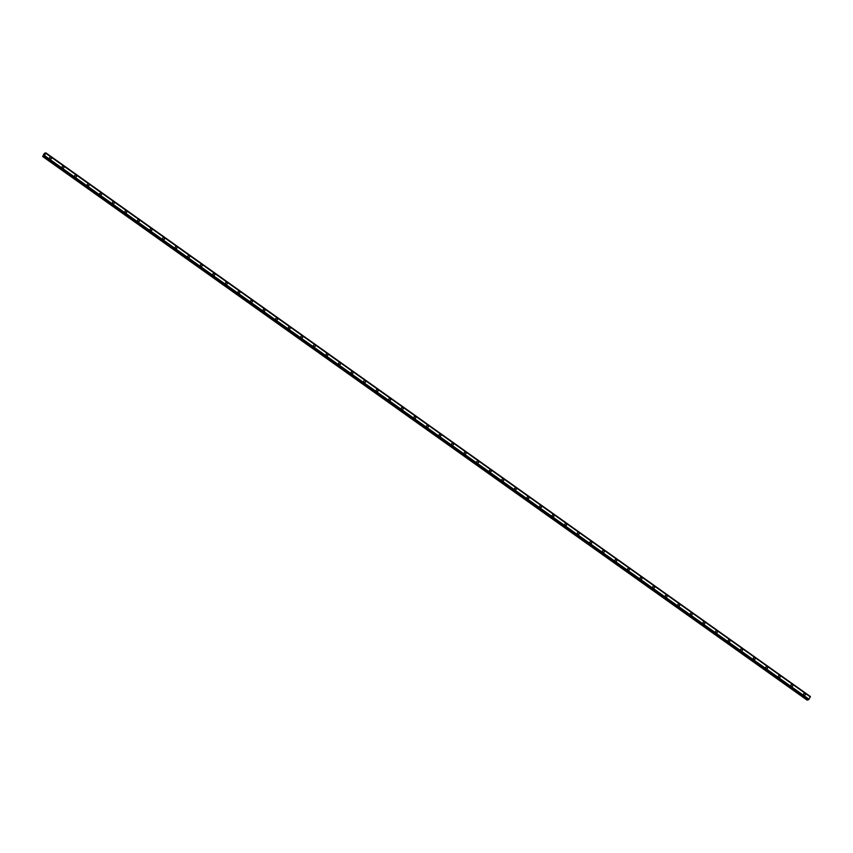 <?xml version="1.0" encoding="UTF-8"?>
<svg xmlns="http://www.w3.org/2000/svg" width="853" height="853" viewBox="0 0 853 853"><rect width="100%" height="100%" fill="white"/><g stroke="black" fill="none" stroke-linecap="round" stroke-linejoin="round"><path stroke-width="1.28" d="M50.252 157.219A1.013 0.917 -101.5 0 1 51.361 158.413A1.013 0.917 -101.5 0 1 49.975 159.053A1.013 0.917 -101.5 0 1 50.252 157.219A1.013 0.917 -101.5 0 1 51.361 158.413A1.013 0.917 -101.5 0 1 50.658 159.202M62.823 166.154A1.013 0.917 -101.5 0 1 63.932 167.348A1.013 0.917 -101.5 0 1 62.546 167.988A1.013 0.917 -101.5 0 1 62.823 166.154A1.013 0.917 -101.5 0 1 63.932 167.348A1.013 0.917 -101.5 0 1 63.229 168.137M75.384 175.089A1.013 0.917 -101.5 0 1 76.493 176.283A1.013 0.917 -101.5 0 1 75.107 176.923A1.013 0.917 -101.5 0 1 75.384 175.089A1.013 0.917 -101.5 0 1 76.493 176.283A1.013 0.917 -101.5 0 1 75.789 177.072M88.627 184.184A1.013 0.917 -101.5 0 1 88.36 186.007A1.013 0.917 -101.5 0 1 87.251 184.813A1.013 0.917 -101.5 0 1 88.627 184.184M87.955 184.024A1.013 0.917 -101.5 0 1 89.064 185.218A1.013 0.917 -101.5 0 1 88.36 186.007M100.515 192.97A1.013 0.917 -101.5 0 1 101.624 194.164A1.013 0.917 -101.5 0 1 100.238 194.793A1.013 0.917 -101.5 0 1 100.515 192.97A1.013 0.917 -101.5 0 1 101.624 194.164A1.013 0.917 -101.5 0 1 100.921 194.953M113.086 201.905A1.013 0.917 -101.5 0 1 114.195 203.099A1.013 0.917 -101.5 0 1 112.809 203.728A1.013 0.917 -101.5 0 1 113.086 201.905A1.013 0.917 -101.5 0 1 114.195 203.099A1.013 0.917 -101.5 0 1 113.492 203.888M125.647 210.84A1.013 0.917 -101.5 0 1 126.756 212.034A1.013 0.917 -101.5 0 1 125.37 212.674A1.013 0.917 -101.5 0 1 125.647 210.84A1.013 0.917 -101.5 0 1 126.756 212.034A1.013 0.917 -101.5 0 1 126.052 212.823M138.218 219.775A1.013 0.917 -101.5 0 1 139.327 220.97A1.013 0.917 -101.5 0 1 137.941 221.609A1.013 0.917 -101.5 0 1 138.218 219.775A1.013 0.917 -101.5 0 1 139.327 220.97A1.013 0.917 -101.5 0 1 138.623 221.759M150.778 228.711A1.013 0.917 -101.5 0 1 151.898 229.905A1.013 0.917 -101.5 0 1 150.512 230.545A1.013 0.917 -101.5 0 1 150.778 228.711A1.013 0.917 -101.5 0 1 151.898 229.905A1.013 0.917 -101.5 0 1 151.184 230.694M163.349 237.646A1.013 0.917 -101.5 0 1 164.458 238.84A1.013 0.917 -101.5 0 1 163.072 239.48A1.013 0.917 -101.5 0 1 163.349 237.646A1.013 0.917 -101.5 0 1 164.458 238.84A1.013 0.917 -101.5 0 1 163.755 239.629M176.592 246.741A1.013 0.917 -101.5 0 1 176.326 248.564A1.013 0.917 -101.5 0 1 175.206 247.37A1.013 0.917 -101.5 0 1 176.592 246.741M175.921 246.581A1.013 0.917 -101.5 0 1 177.029 247.775A1.013 0.917 -101.5 0 1 176.326 248.564M188.481 255.516A1.013 0.917 -101.5 0 1 189.59 256.71A1.013 0.917 -101.5 0 1 188.204 257.35A1.013 0.917 -101.5 0 1 188.481 255.516A1.013 0.917 -101.5 0 1 189.59 256.71A1.013 0.917 -101.5 0 1 188.886 257.499M201.052 264.462A1.013 0.917 -101.5 0 1 202.161 265.656A1.013 0.917 -101.5 0 1 200.775 266.285A1.013 0.917 -101.5 0 1 201.052 264.462A1.013 0.917 -101.5 0 1 202.161 265.656A1.013 0.917 -101.5 0 1 201.457 266.445M213.613 273.397A1.013 0.917 -101.5 0 1 214.721 274.591A1.013 0.917 -101.5 0 1 213.335 275.22A1.013 0.917 -101.5 0 1 213.613 273.397A1.013 0.917 -101.5 0 1 214.721 274.591A1.013 0.917 -101.5 0 1 214.018 275.38M226.184 282.332A1.013 0.917 -101.5 0 1 227.293 283.527A1.013 0.917 -101.5 0 1 225.906 284.166A1.013 0.917 -101.5 0 1 226.184 282.332A1.013 0.917 -101.5 0 1 227.293 283.527A1.013 0.917 -101.5 0 1 226.589 284.316M238.744 291.268A1.013 0.917 -101.5 0 1 239.864 292.462A1.013 0.917 -101.5 0 1 238.477 293.101A1.013 0.917 -101.5 0 1 238.744 291.268A1.013 0.917 -101.5 0 1 239.864 292.462A1.013 0.917 -101.5 0 1 239.149 293.251M251.315 300.203A1.013 0.917 -101.5 0 1 252.424 301.397A1.013 0.917 -101.5 0 1 251.038 302.037A1.013 0.917 -101.5 0 1 251.315 300.203A1.013 0.917 -101.5 0 1 252.424 301.397A1.013 0.917 -101.5 0 1 251.72 302.186M264.558 309.287A1.013 0.917 -101.5 0 1 264.291 311.121A1.013 0.917 -101.5 0 1 263.172 309.927A1.013 0.917 -101.5 0 1 264.558 309.287M263.886 309.138A1.013 0.917 -101.5 0 1 264.995 310.332A1.013 0.917 -101.5 0 1 264.291 311.121M276.447 318.073A1.013 0.917 -101.5 0 1 277.556 319.267A1.013 0.917 -101.5 0 1 276.169 319.907A1.013 0.917 -101.5 0 1 276.447 318.073A1.013 0.917 -101.5 0 1 277.556 319.267A1.013 0.917 -101.5 0 1 276.852 320.056M289.018 327.008A1.013 0.917 -101.5 0 1 290.127 328.202A1.013 0.917 -101.5 0 1 288.74 328.842A1.013 0.917 -101.5 0 1 289.018 327.008A1.013 0.917 -101.5 0 1 290.127 328.202A1.013 0.917 -101.5 0 1 289.423 328.991M301.578 335.954A1.013 0.917 -101.5 0 1 302.687 337.148A1.013 0.917 -101.5 0 1 301.301 337.777A1.013 0.917 -101.5 0 1 301.578 335.943A1.013 0.917 -101.5 0 1 302.687 337.138A1.013 0.917 -101.5 0 1 301.983 337.937M314.149 344.889A1.013 0.917 -101.5 0 1 315.258 346.083A1.013 0.917 -101.5 0 1 313.872 346.713A1.013 0.917 -101.5 0 1 314.149 344.889A1.013 0.917 -101.5 0 1 315.258 346.083A1.013 0.917 -101.5 0 1 314.554 346.872M326.71 353.824A1.013 0.917 -101.5 0 1 327.829 355.019A1.013 0.917 -101.5 0 1 326.443 355.648A1.013 0.917 -101.5 0 1 326.71 353.824A1.013 0.917 -101.5 0 1 327.829 355.019A1.013 0.917 -101.5 0 1 327.115 355.808M339.281 362.76A1.013 0.917 -101.5 0 1 340.39 363.954A1.013 0.917 -101.5 0 1 339.004 364.594A1.013 0.917 -101.5 0 1 339.281 362.76A1.013 0.917 -101.5 0 1 340.39 363.954A1.013 0.917 -101.5 0 1 339.686 364.743M352.524 371.844A1.013 0.917 -101.5 0 1 352.257 373.678A1.013 0.917 -101.5 0 1 351.137 372.484A1.013 0.917 -101.5 0 1 352.524 371.844M351.852 371.695A1.013 0.917 -101.5 0 1 352.961 372.889A1.013 0.917 -101.5 0 1 352.257 373.678M364.412 380.63A1.013 0.917 -101.5 0 1 365.521 381.824A1.013 0.917 -101.5 0 1 364.135 382.464A1.013 0.917 -101.5 0 1 364.412 380.63A1.013 0.917 -101.5 0 1 365.521 381.824A1.013 0.917 -101.5 0 1 364.817 382.613M376.983 389.565A1.013 0.917 -101.5 0 1 378.092 390.759A1.013 0.917 -101.5 0 1 376.706 391.399A1.013 0.917 -101.5 0 1 376.983 389.565A1.013 0.917 -101.5 0 1 378.092 390.759A1.013 0.917 -101.5 0 1 377.389 391.548M389.544 398.5A1.013 0.917 -101.5 0 1 390.653 399.694A1.013 0.917 -101.5 0 1 389.267 400.334A1.013 0.917 -101.5 0 1 389.544 398.5A1.013 0.917 -101.5 0 1 390.653 399.694A1.013 0.917 -101.5 0 1 389.949 400.483M402.115 407.435A1.013 0.917 -101.5 0 1 403.224 408.63A1.013 0.917 -101.5 0 1 401.838 409.269A1.013 0.917 -101.5 0 1 402.115 407.435A1.013 0.917 -101.5 0 1 403.224 408.63A1.013 0.917 -101.5 0 1 402.52 409.419M414.675 416.381A1.013 0.917 -101.5 0 1 415.784 417.575A1.013 0.917 -101.5 0 1 414.409 418.205A1.013 0.917 -101.5 0 1 414.675 416.381A1.013 0.917 -101.5 0 1 415.795 417.575A1.013 0.917 -101.5 0 1 415.08 418.365M427.246 425.316A1.013 0.917 -101.5 0 1 428.355 426.511A1.013 0.917 -101.5 0 1 426.969 427.14A1.013 0.917 -101.5 0 1 427.246 425.316A1.013 0.917 -101.5 0 1 428.355 426.511A1.013 0.917 -101.5 0 1 427.652 427.3M440.489 434.401A1.013 0.917 -101.5 0 1 440.212 436.235A1.013 0.917 -101.5 0 1 439.103 435.041A1.013 0.917 -101.5 0 1 440.489 434.401M439.817 434.252A1.013 0.917 -101.5 0 1 440.926 435.446A1.013 0.917 -101.5 0 1 440.223 436.235M452.378 443.187A1.013 0.917 -101.5 0 1 453.487 444.381A1.013 0.917 -101.5 0 1 452.101 445.021A1.013 0.917 -101.5 0 1 452.378 443.187A1.013 0.917 -101.5 0 1 453.487 444.381A1.013 0.917 -101.5 0 1 452.783 445.17M464.949 452.122A1.013 0.917 -101.5 0 1 466.058 453.316A1.013 0.917 -101.5 0 1 464.672 453.956A1.013 0.917 -101.5 0 1 464.949 452.122A1.013 0.917 -101.5 0 1 466.058 453.316A1.013 0.917 -101.5 0 1 465.354 454.105M477.509 461.057A1.013 0.917 -101.5 0 1 478.618 462.251A1.013 0.917 -101.5 0 1 477.232 462.891A1.013 0.917 -101.5 0 1 477.509 461.057A1.013 0.917 -101.5 0 1 478.618 462.251A1.013 0.917 -101.5 0 1 477.915 463.04M490.08 469.992A1.013 0.917 -101.5 0 1 491.189 471.187A1.013 0.917 -101.5 0 1 489.803 471.826A1.013 0.917 -101.5 0 1 490.08 469.992A1.013 0.917 -101.5 0 1 491.189 471.187A1.013 0.917 -101.5 0 1 490.486 471.976M502.641 478.928A1.013 0.917 -101.5 0 1 503.75 480.122A1.013 0.917 -101.5 0 1 502.374 480.761A1.013 0.917 -101.5 0 1 502.641 478.928A1.013 0.917 -101.5 0 1 503.76 480.122A1.013 0.917 -101.5 0 1 503.046 480.911M515.212 487.873A1.013 0.917 -101.5 0 1 516.321 489.068A1.013 0.917 -101.5 0 1 514.935 489.697A1.013 0.917 -101.5 0 1 515.212 487.873A1.013 0.917 -101.5 0 1 516.321 489.068A1.013 0.917 -101.5 0 1 515.617 489.857M528.455 496.958A1.013 0.917 -101.5 0 1 528.178 498.792A1.013 0.917 -101.5 0 1 527.069 497.598A1.013 0.917 -101.5 0 1 528.455 496.958M527.783 496.809A1.013 0.917 -101.5 0 1 528.892 498.003A1.013 0.917 -101.5 0 1 528.188 498.792M540.344 505.744A1.013 0.917 -101.5 0 1 541.452 506.938A1.013 0.917 -101.5 0 1 540.066 507.578A1.013 0.917 -101.5 0 1 540.344 505.744A1.013 0.917 -101.5 0 1 541.452 506.938A1.013 0.917 -101.5 0 1 540.749 507.727M552.915 514.679A1.013 0.917 -101.5 0 1 554.024 515.873A1.013 0.917 -101.5 0 1 552.637 516.513A1.013 0.917 -101.5 0 1 552.915 514.679A1.013 0.917 -101.5 0 1 554.024 515.873A1.013 0.917 -101.5 0 1 553.32 516.662M565.475 523.614A1.013 0.917 -101.5 0 1 566.584 524.808A1.013 0.917 -101.5 0 1 565.198 525.448A1.013 0.917 -101.5 0 1 565.475 523.614A1.013 0.917 -101.5 0 1 566.584 524.808A1.013 0.917 -101.5 0 1 565.88 525.597M578.046 532.549A1.013 0.917 -101.5 0 1 579.155 533.743A1.013 0.917 -101.5 0 1 577.769 534.383A1.013 0.917 -101.5 0 1 578.046 532.549A1.013 0.917 -101.5 0 1 579.155 533.743A1.013 0.917 -101.5 0 1 578.451 534.532M590.607 541.484A1.013 0.917 -101.5 0 1 591.715 542.679A1.013 0.917 -101.5 0 1 590.34 543.318A1.013 0.917 -101.5 0 1 590.607 541.484A1.013 0.917 -101.5 0 1 591.726 542.679A1.013 0.917 -101.5 0 1 591.012 543.468M603.178 550.42A1.013 0.917 -101.5 0 1 604.287 551.614A1.013 0.917 -101.5 0 1 602.9 552.254A1.013 0.917 -101.5 0 1 603.178 550.42A1.013 0.917 -101.5 0 1 604.287 551.614A1.013 0.917 -101.5 0 1 603.583 552.403M616.42 559.515A1.013 0.917 -101.5 0 1 616.143 561.349A1.013 0.917 -101.5 0 1 615.034 560.154A1.013 0.917 -101.5 0 1 616.42 559.515M615.749 559.355A1.013 0.917 -101.5 0 1 616.858 560.549A1.013 0.917 -101.5 0 1 616.154 561.349M628.309 568.301A1.013 0.917 -101.5 0 1 629.418 569.495A1.013 0.917 -101.5 0 1 628.032 570.124A1.013 0.917 -101.5 0 1 628.309 568.301A1.013 0.917 -101.5 0 1 629.418 569.495A1.013 0.917 -101.5 0 1 628.714 570.284M640.88 577.236A1.013 0.917 -101.5 0 1 641.989 578.43A1.013 0.917 -101.5 0 1 640.603 579.07A1.013 0.917 -101.5 0 1 640.88 577.236A1.013 0.917 -101.5 0 1 641.989 578.43A1.013 0.917 -101.5 0 1 641.285 579.219M653.441 586.171A1.013 0.917 -101.5 0 1 654.55 587.365A1.013 0.917 -101.5 0 1 653.163 588.005A1.013 0.917 -101.5 0 1 653.441 586.171A1.013 0.917 -101.5 0 1 654.55 587.365A1.013 0.917 -101.5 0 1 653.846 588.154M666.012 595.106A1.013 0.917 -101.5 0 1 667.121 596.3A1.013 0.917 -101.5 0 1 665.735 596.94A1.013 0.917 -101.5 0 1 666.012 595.106A1.013 0.917 -101.5 0 1 667.121 596.3A1.013 0.917 -101.5 0 1 666.417 597.089M678.572 604.041A1.013 0.917 -101.5 0 1 679.681 605.235A1.013 0.917 -101.5 0 1 678.306 605.875A1.013 0.917 -101.5 0 1 678.572 604.041A1.013 0.917 -101.5 0 1 679.692 605.235A1.013 0.917 -101.5 0 1 678.977 606.025M691.143 612.976A1.013 0.917 -101.5 0 1 692.252 614.171A1.013 0.917 -101.5 0 1 690.866 614.81A1.013 0.917 -101.5 0 1 691.143 612.976A1.013 0.917 -101.5 0 1 692.252 614.171A1.013 0.917 -101.5 0 1 691.548 614.96M703.714 621.912A1.013 0.917 -101.5 0 1 704.823 623.106A1.013 0.917 -101.5 0 1 703.437 623.746A1.013 0.917 -101.5 0 1 703.714 621.912A1.013 0.917 -101.5 0 1 704.823 623.106A1.013 0.917 -101.5 0 1 704.12 623.895M716.275 630.847A1.013 0.917 -101.5 0 1 717.384 632.041A1.013 0.917 -101.5 0 1 715.998 632.681A1.013 0.917 -101.5 0 1 716.275 630.847A1.013 0.917 -101.5 0 1 717.384 632.041A1.013 0.917 -101.5 0 1 716.68 632.83M728.846 639.793A1.013 0.917 -101.5 0 1 729.955 640.987A1.013 0.917 -101.5 0 1 728.569 641.616A1.013 0.917 -101.5 0 1 728.846 639.793A1.013 0.917 -101.5 0 1 729.955 640.987A1.013 0.917 -101.5 0 1 729.251 641.776M741.406 648.728A1.013 0.917 -101.5 0 1 742.515 649.922A1.013 0.917 -101.5 0 1 741.129 650.551A1.013 0.917 -101.5 0 1 741.406 648.728A1.013 0.917 -101.5 0 1 742.515 649.922A1.013 0.917 -101.5 0 1 741.811 650.711M753.977 657.663A1.013 0.917 -101.5 0 1 755.086 658.857A1.013 0.917 -101.5 0 1 753.7 659.497A1.013 0.917 -101.5 0 1 753.977 657.663A1.013 0.917 -101.5 0 1 755.086 658.857A1.013 0.917 -101.5 0 1 754.383 659.646M766.538 666.598A1.013 0.917 -101.5 0 1 767.647 667.792A1.013 0.917 -101.5 0 1 766.261 668.432A1.013 0.917 -101.5 0 1 766.538 666.598A1.013 0.917 -101.5 0 1 767.657 667.792A1.013 0.917 -101.5 0 1 766.943 668.581M779.109 675.533A1.013 0.917 -101.5 0 1 780.218 676.728A1.013 0.917 -101.5 0 1 778.832 677.367A1.013 0.917 -101.5 0 1 779.109 675.533A1.013 0.917 -101.5 0 1 780.218 676.728A1.013 0.917 -101.5 0 1 779.514 677.517M791.68 684.469A1.013 0.917 -101.5 0 1 792.789 685.663A1.013 0.917 -101.5 0 1 791.403 686.302A1.013 0.917 -101.5 0 1 791.68 684.469A1.013 0.917 -101.5 0 1 792.789 685.663A1.013 0.917 -101.5 0 1 792.085 686.452M804.24 693.404A1.013 0.917 -101.5 0 1 805.349 694.598A1.013 0.917 -101.5 0 1 803.963 695.238A1.013 0.917 -101.5 0 1 804.24 693.404A1.013 0.917 -101.5 0 1 805.349 694.598A1.013 0.917 -101.5 0 1 804.646 695.387M45.87 152.954L810.329 696.592L45.891 152.879L44.527 155.672L42.65 156.494L44.399 153.305L45.891 152.868L810.318 696.634M810.297 696.922L45.891 153.018L810.35 696.645M808.324 699.876L43.866 156.248L808.324 699.876L810.339 696.944L45.859 153.359M42.65 156.494L807.109 700.132L807.908 699.588M44.153 156.046L808.612 699.684L44.132 156.056M44.569 155.619L809.039 699.257L44.569 155.63M808.985 699.311L44.527 155.672M810.339 696.709L45.881 153.071M808.687 699.609L44.217 155.971M808.527 699.759L44.057 156.12M808.505 699.791L44.036 156.152M808.42 699.865L43.961 156.227M807.514 699.993L43.055 156.355M807.396 700.068L42.938 156.44M810.35 696.506L45.891 152.868"/></g></svg>

